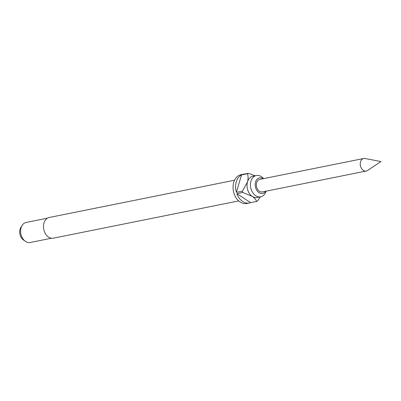 <?xml version="1.0" encoding="UTF-8"?>
<svg xmlns="http://www.w3.org/2000/svg" width="401" height="401" viewBox="0 0 401 401"><rect width="100%" height="100%" fill="white"/><g stroke="black" fill="none" stroke-linecap="round" stroke-linejoin="round"><path stroke-width="0.6" d="M360.519 161.859A6.396 4.672 -101.4 0 1 363.712 158.5A6.396 4.672 -101.4 0 1 365.08 158.5L380.95 161.553L367.491 170.51A6.396 4.672 -101.4 0 1 366.233 171.037A6.396 4.672 -101.4 0 1 361.476 168.45A6.396 4.672 -101.4 0 1 360.519 161.859M263.186 178.711A7.93 5.794 78.6 0 0 255.557 182.049A7.93 5.794 78.6 0 0 258.199 191.984A7.93 5.794 78.6 0 0 265.708 191.247M263.552 178.635A10.867 7.94 78.6 0 0 256.374 175.513A10.867 7.94 78.6 0 0 250.946 181.227A10.867 7.94 78.6 0 0 252.57 192.425A10.867 7.94 78.6 0 0 260.66 196.826A10.867 7.94 78.6 0 0 266.069 191.172M234.545 180.229L49.238 217.482A10.551 7.704 78.6 0 0 43.97 223.026A10.551 7.704 78.6 0 0 45.549 233.898A10.551 7.704 78.6 0 0 53.398 238.169L238.705 200.911M47.458 218.169L26.185 222.445A10.231 7.474 78.6 0 0 22.095 225.492A10.231 7.474 78.6 0 0 21.078 227.823A10.231 7.474 78.6 0 0 25.263 241.272A10.231 7.474 78.6 0 0 30.22 242.5L51.488 238.224M22.095 225.492L20.847 227.522A8.015 5.855 78.6 0 0 20.05 229.347A8.015 5.855 78.6 0 0 23.333 239.883L25.263 241.272M260.66 196.826L257.231 197.513A10.867 7.94 -101.4 0 1 252.294 196.425A10.867 7.94 -101.4 0 1 247.517 181.914A10.867 7.94 -101.4 0 1 252.951 176.204L256.374 175.513M244.876 174.014A14.707 10.742 78.6 0 0 243.633 174.164L241.061 174.681A14.707 10.742 78.6 0 0 233.718 182.41A14.707 10.742 78.6 0 0 235.913 197.563A14.707 10.742 78.6 0 0 246.861 203.513L249.427 202.996A14.707 10.742 78.6 0 0 250.63 202.65L256.625 201.447A14.707 10.742 -101.4 0 0 257.547 201.036L260.324 196.891M243.633 174.164A14.707 10.742 78.6 0 0 242.425 174.505L248.419 173.302A14.707 10.742 -101.4 0 0 247.502 173.713L241.507 174.916A14.707 10.742 78.6 0 0 236.284 181.894A14.707 10.742 78.6 0 0 236.405 192.36L242.399 191.152A14.707 10.742 -101.4 0 0 242.826 192.44L236.831 193.643A14.707 10.742 78.6 0 0 249.427 202.996M366.233 171.037L262.344 191.924A6.396 4.672 -101.4 0 1 257.587 189.332A6.396 4.672 -101.4 0 1 256.63 182.746A6.396 4.672 -101.4 0 1 259.823 179.387L363.712 158.5M247.502 173.713C248.249 175.989 248.254 178.726 247.517 181.914L242.399 191.152M241.507 174.916L236.405 192.36M242.826 192.44L252.294 196.425C254.645 198.139 256.089 199.813 256.625 201.447M236.831 193.643L250.63 202.65M255.262 175.859L248.419 173.302"/></g></svg>
